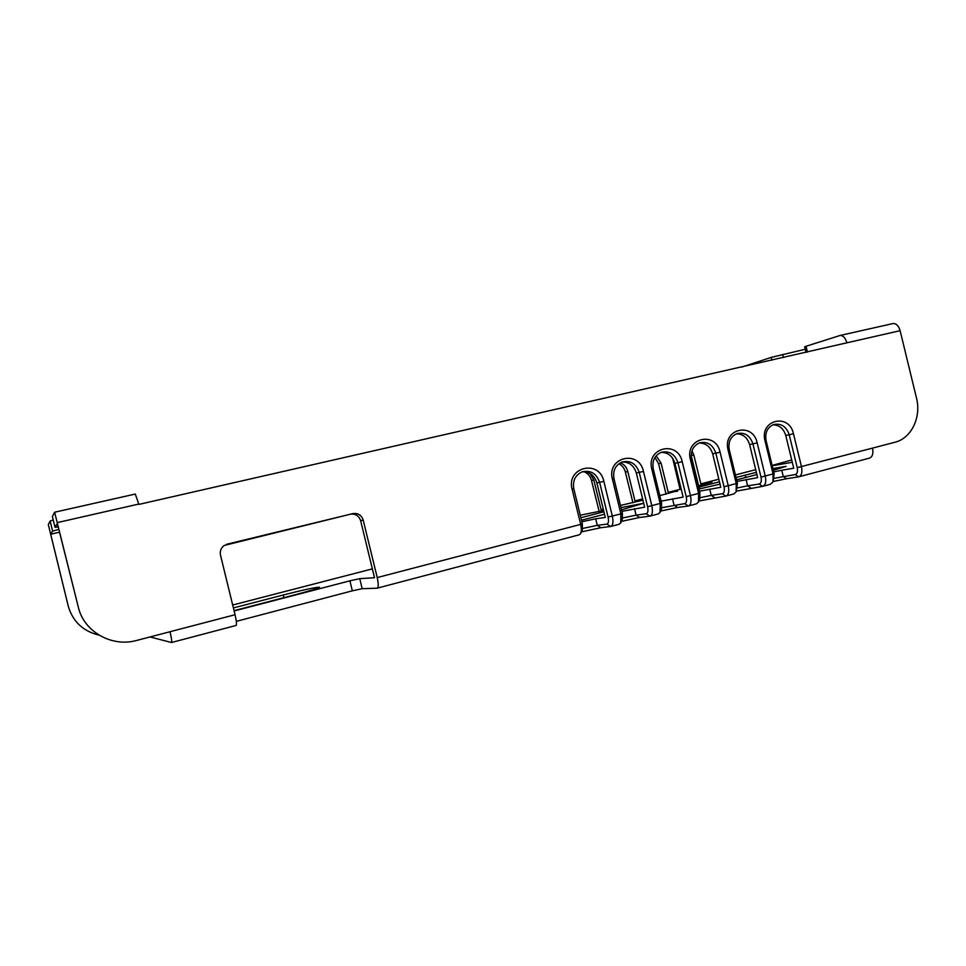 <?xml version="1.0" encoding="UTF-8"?>
<svg xmlns="http://www.w3.org/2000/svg" width="966" height="966" viewBox="0 0 966 966"><rect width="100%" height="100%" fill="white"/><g stroke="black" fill="none" stroke-linecap="round" stroke-linejoin="round"><path stroke-width="1.45" d="M892.608 323.646L893.176 323.513C896.363 323.501 898.67 325.892 900.119 330.686L916.468 397.932C921.504 417.143 911.506 438.129 895.084 442.211L872.503 448.115C873.518 453.718 872.431 457.087 869.243 458.186L798.604 476.854L786.541 478.738L783.257 476.455L781.748 470.249L773.694 471.891M135.264 494.073L138.923 504.397L846.88 342.809C845.431 337.931 843.173 335.48 840.13 335.456L806.03 346.275L807.455 352.107M806.006 352.433L804.642 346.83L806.03 346.275M78.294 607.046L54.615 512.221L52.393 516.581L55.014 527.279L57.356 523.5L78.294 607.046C83.752 631.692 111.899 647.522 136.689 640.434L170.016 631.728C171.586 638.441 172.081 642.04 171.477 642.523L150.068 636.944M170.016 631.728L235.052 614.726L220.489 555.1C219.741 551.115 220.985 547.903 224.245 545.44L352.819 513.598C357.988 512.898 361.441 515.059 363.204 520.094L360.62 520.674C358.869 515.675 355.44 513.538 350.296 514.238L226.587 544.293M377.223 577.571L580.663 524.393C581.604 528.535 581.568 531.65 580.566 533.715L579.141 534.826L377.09 588.197C378.575 587.509 378.612 583.959 377.223 577.571L363.204 520.094M580.566 533.715L582.269 530.092L582.341 523.789L580.663 524.393L572.114 489.303C565.979 467.121 599.306 459.019 603.859 481.334L599.62 482.336L608.085 517.064C608.906 521.145 608.52 523.487 606.926 524.115L597.278 525.335L595.684 518.79L581.834 521.761M606.926 524.115L610.584 526.518C612.951 525.613 613.531 522.147 612.323 516.122L603.859 481.334M608.085 517.064L620.884 513.876L612.432 479.184C606.37 457.244 638.961 449.335 643.465 471.396L639.226 472.398C636.087 463.595 630.363 460.13 622.044 462.002C615.366 465.153 612.685 470.732 613.978 478.725L622.406 513.32L622.297 519.454L620.727 522.956L619.085 524.272L610.597 526.518L600.888 527.714L597.278 525.335L582.74 528.438M736.346 491.259L737.432 483.266L724.017 486.767C724.778 490.716 724.234 493.034 722.375 493.723L725.828 496.077C728.581 495.075 729.402 491.646 728.279 485.813L720.093 452.16C715.673 430.582 684.483 438.153 690.4 459.611L698.66 493.554L698.466 502.066L699.782 498.818L699.927 493.058L686.222 496.645C686.995 500.642 686.5 502.972 684.725 503.624L688.251 506.003C690.883 505.025 691.62 501.595 690.485 495.691L682.201 461.676C677.734 439.856 645.856 447.596 651.845 469.295L660.201 503.6L660.019 512.403L661.468 509.034L661.589 503.081L647.582 506.739C648.379 510.772 647.945 513.115 646.254 513.755L649.852 516.146C652.352 515.204 653.016 511.751 651.845 505.786L643.465 471.396M698.901 500.992L725.828 496.077L733.786 493.976L736.092 491.923L736.285 483.712L728.11 450.144C722.266 428.916 752.792 421.502 757.175 442.851L752.912 443.853C749.978 435.437 744.641 432.031 736.937 433.625C730.562 436.547 728.002 441.945 729.282 449.794L737.432 483.266M773.174 481.285L774.128 473.666L761.003 477.095C761.751 481.02 761.148 483.326 759.216 484.026L762.597 486.357C765.47 485.33 766.364 481.925 765.277 476.141L757.175 442.851M736.394 491.151L762.597 486.357L770.397 484.304L772.933 481.974L773.114 474.089L765.024 440.882C759.252 419.884 789.125 412.627 793.46 433.746L789.21 434.748C786.324 426.441 781.108 423.048 773.585 424.569C767.306 427.431 764.806 432.756 766.074 440.556L774.128 473.666M872.503 448.115L797.216 467.641C797.928 471.517 797.288 473.811 795.272 474.535L798.592 476.854C801.587 475.791 802.541 472.398 801.478 466.675L793.46 433.746M55.014 527.279L52.393 516.581M621.923 511.328L644.648 507.174L636.316 472.99L639.226 472.398L647.582 506.739M661.118 501.137L683.143 497.116L674.908 463.306L677.951 462.678C674.884 454.008 669.293 450.567 661.191 452.33C654.622 455.409 651.978 460.915 653.258 468.872L661.589 503.081M699.469 491.175L720.805 487.275L712.654 453.827L715.842 453.163C712.836 444.626 707.39 441.196 699.481 442.875C692.996 445.869 690.4 451.327 691.68 459.224L699.927 493.058M736.986 481.43L757.658 477.651L749.604 444.553L752.912 443.853L761.003 477.095M772.933 424.811C779.321 424.992 783.595 428.554 785.769 435.485L793.738 468.22L781.748 470.249M792.289 462.267L772.22 465.805M755.714 469.681L735.404 474.934M718.837 479.221L700.857 483.869L711.954 482.119L698.177 485.862M677.552 491.211L668.218 492.322L681.187 489.074M677.456 490.8L659.778 495.63M642.644 498.939L634.964 500.931L642.825 499.676M642.958 500.207L620.486 505.411M603.267 509.13L601.069 509.698L603.327 509.348M603.605 510.483L580.252 515.216M372.369 568.877L232.685 605.018M234.134 610.971L349.897 580.82L359.738 578.658L374.53 577.74L360.62 520.674M582.256 471.806C589.574 471.662 594.452 475.357 596.879 482.879L605.296 517.45L595.684 518.79M698.503 487.226L719.465 481.78M736.02 477.482L756.366 472.326M772.885 468.558L786.095 466.361L773.307 470.297M756.909 474.56L736.599 479.848M720.032 484.123L698.949 489.038M580.868 517.752L603.919 511.775M621.005 507.585L643.32 503.371L621.549 509.794M604.511 514.226L581.472 520.227M233.398 607.94L283.243 594.996C304.399 589.634 316.51 587.038 319.601 587.231C318.732 588.173 310.557 590.685 295.077 594.766L234.062 610.645M736.43 433.806C742.987 433.927 747.382 437.513 749.604 444.553M699.143 442.996C705.88 443.056 710.384 446.666 712.654 453.827M661.034 452.39C667.953 452.378 672.577 456.012 674.908 463.306M622.08 461.99C629.204 461.917 633.95 465.576 636.316 472.99M235.052 614.726C236.561 621.343 236.875 624.93 235.994 625.473L171.477 642.523M236.32 621.355L352.336 590.83L349.897 580.82M377.09 588.197L362.19 588.692L352.336 590.83M582.341 523.789L573.816 488.808C572.512 480.778 575.241 475.139 582.003 471.903C590.54 469.911 596.408 473.388 599.62 482.336L596.879 482.879M622.406 513.32L620.884 513.876L620.727 522.956M646.254 513.755L636.087 515.144L634.517 508.659M649.84 516.146L639.637 517.486L636.087 515.144L622.756 517.945M581.423 531.88L600.888 527.714M773.102 481.503L786.541 478.738M698.466 502.066L696.389 503.854L688.263 506.003L677.54 507.488L674.063 505.158L672.505 498.746M660.599 511.062L677.54 507.488M621.44 521.362L639.637 517.486M660.019 512.403L658.16 513.948L649.852 516.146M686.222 496.645L677.951 462.678L682.201 461.676M684.725 503.624L661.879 507.693M724.017 486.767L715.842 453.163L720.093 452.16M722.375 493.723L711.242 495.389L709.696 489.038M700.157 497.671L711.242 495.389L714.647 497.707M759.216 484.026L747.624 485.826L746.09 479.547M737.601 487.878L747.624 485.826L750.968 488.12M797.216 467.641L789.21 434.748L785.769 435.485M795.272 474.535L774.249 478.291M791.734 459.973L772.124 465.431M590.093 473.545L593.836 480.005L601.069 509.698M620.401 462.75C624.181 464.368 626.644 467.29 627.791 471.517L634.964 500.931M656.192 455.771L661.118 463.185L668.218 492.322M680.04 489.267L672.638 458.21M691.994 450.808L693.83 455.01L700.857 483.869M59.481 532.206L50.691 534.234L52.599 531.155L58.793 529.368M53.215 519.986L50.123 521.024L48.312 524.574L68.236 606.068L50.691 534.234M68.236 606.068C72.74 621.536 83.016 631.233 99.063 635.145M741.876 367.044L771.194 357.396L805.246 349.269M584.201 471.758C587.944 473.412 590.371 476.323 591.506 480.488L593.836 480.005M599.174 511.594L591.506 480.488M618.916 463.704C622.201 465.455 624.35 468.22 625.352 472.024L627.791 471.517M632.959 502.815L625.352 472.024M654.972 457.425L658.571 463.716L661.118 463.185M666.093 494.206L658.571 463.716M698.623 485.753L691.245 455.843M55.002 527.303L58.189 526.881M846.88 342.809L900.119 330.686M57.646 522.521L138.838 504.035M362.19 588.692L359.738 578.658M352.819 513.598L350.296 514.238M572.114 489.303L573.816 488.808M612.432 479.184L613.978 478.725M651.845 469.295L653.258 468.872M690.4 459.611L691.68 459.224M728.11 450.144L729.282 449.794M765.024 440.882L766.074 440.556M771.194 357.396L771.882 360.209M782.581 354.413L783.354 357.589M50.123 521.024L52.599 531.155M691.233 455.566L693.83 455.01M699.795 488.844L699.348 486.997M745.764 477.47L745.184 475.103M604.499 514.238L603.895 511.775M283.895 597.676L283.243 594.996M893.176 323.513L840.13 335.456M135.373 494.049L54.676 512.209"/></g></svg>
